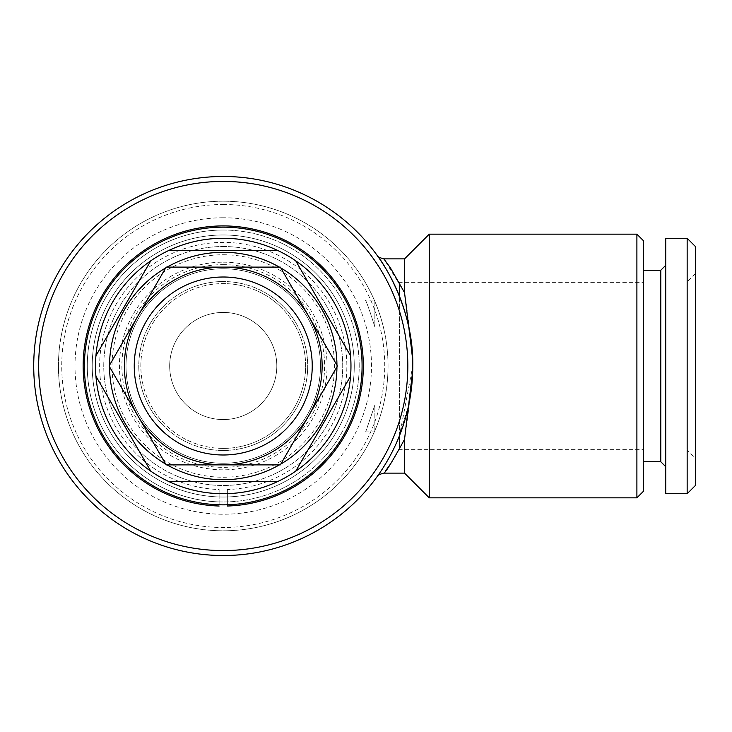 <?xml version="1.0" encoding="UTF-8"?>
<svg xmlns="http://www.w3.org/2000/svg" width="732" height="732" viewBox="0 0 732 732"><rect width="100%" height="100%" fill="white"/><g stroke="black" fill="none" stroke-linecap="round" stroke-linejoin="round"><path stroke-width="0.55" stroke-dasharray="3.66 2.75" d="M227.359 489.534L227.359 506.022L227.359 489.534A123.598 123.598 0 0 0 329.592 303.011A123.598 123.598 0 0 0 116.891 303.011A123.598 123.598 0 0 0 219.124 489.534L219.124 506.022L219.124 489.534M223.242 450.464A84.464 84.464 0 0 1 138.778 366A84.464 84.464 0 0 1 223.242 281.536A84.464 84.464 0 0 1 307.705 366A84.464 84.464 0 0 1 223.242 450.464A84.464 84.464 0 0 1 138.778 366A84.464 84.464 0 0 1 223.242 281.536A84.464 84.464 0 0 1 307.705 366A84.464 84.464 0 0 1 223.242 450.464A84.464 84.464 0 0 1 138.778 366A84.464 84.464 0 0 1 223.242 281.536A84.464 84.464 0 0 1 307.705 366A84.464 84.464 0 0 1 223.242 450.464M223.242 419.564A53.564 53.564 0 0 1 169.687 366A53.564 53.564 0 0 1 223.242 312.436A53.564 53.564 0 0 1 276.806 366A53.564 53.564 0 0 1 223.242 419.564A53.564 53.564 0 0 1 169.687 366A53.564 53.564 0 0 1 223.242 312.436A53.564 53.564 0 0 1 276.806 366A53.564 53.564 0 0 1 223.242 419.564M223.242 264.645A101.355 101.355 0 0 1 324.596 366A101.355 101.355 0 0 1 223.242 467.355A101.355 101.355 0 0 1 121.887 366A101.355 101.355 0 0 1 223.242 264.645M223.242 262.175A103.825 103.825 0 0 1 327.067 366A103.825 103.825 0 0 1 223.242 469.825A103.825 103.825 0 0 1 119.417 366A103.825 103.825 0 0 1 223.242 262.175M223.242 246.519A119.481 119.481 0 0 1 342.722 366A119.481 119.481 0 0 1 223.242 485.481A119.481 119.481 0 0 1 103.761 366A119.481 119.481 0 0 1 223.242 246.519A119.481 119.481 0 0 1 342.722 366A119.481 119.481 0 0 1 223.242 485.481A119.481 119.481 0 0 1 103.761 366A119.481 119.481 0 0 1 223.242 246.519M223.242 230.04A135.96 135.96 0 0 1 359.202 366A135.96 135.96 0 0 1 223.242 501.96A135.96 135.96 0 0 0 359.202 366A135.96 135.96 0 0 0 223.242 230.04A135.96 135.96 0 0 0 87.282 366A135.96 135.96 0 0 0 223.242 501.96A135.96 135.96 0 0 1 87.282 366A135.96 135.96 0 0 1 223.242 230.04M223.242 254.754A111.246 111.246 0 0 1 334.487 366A111.246 111.246 0 0 1 223.242 477.246A111.246 111.246 0 0 1 112.005 366A111.246 111.246 0 0 1 223.242 254.754M223.242 217.761A148.239 148.239 0 0 0 75.003 366A148.239 148.239 0 0 0 223.242 514.239A148.239 148.239 0 0 0 371.481 366A148.239 148.239 0 0 0 223.242 217.761M223.242 268.763A97.237 97.237 0 0 1 320.479 366A97.237 97.237 0 0 1 223.242 463.237A97.237 97.237 0 0 1 126.014 366A97.237 97.237 0 0 1 223.242 268.763A97.237 97.237 0 0 1 320.479 366A97.237 97.237 0 0 1 223.242 463.237A97.237 97.237 0 0 1 126.014 366A97.237 97.237 0 0 1 223.242 268.763M280.329 267.116L223.242 267.116A98.884 98.884 0 0 1 322.126 366A98.884 98.884 0 0 1 223.242 464.884L280.329 464.884L337.425 366L280.329 267.116M223.242 448.405A82.405 82.405 0 0 0 305.647 366A82.405 82.405 0 0 0 223.242 283.595A82.405 82.405 0 0 1 305.647 366A82.405 82.405 0 0 1 223.242 448.405A82.405 82.405 0 0 1 140.846 366A82.405 82.405 0 0 1 223.242 283.595A82.405 82.405 0 0 0 140.846 366A82.405 82.405 0 0 0 223.242 448.405M223.242 277.007A88.993 88.993 0 0 1 312.235 366A88.993 88.993 0 0 1 223.242 454.993A88.993 88.993 0 0 1 134.249 366A88.993 88.993 0 0 1 223.242 277.007M278.059 250.637A127.725 127.725 0 0 1 295.746 260.848L350.555 355.789A127.725 127.725 0 0 1 350.555 376.211L295.746 471.152A127.725 127.725 0 0 1 278.059 481.363L168.433 481.363A127.725 127.725 0 0 1 150.746 471.152L95.929 376.211A127.725 127.725 0 0 1 95.929 355.789L150.746 260.848A127.725 127.725 0 0 1 168.433 250.637L278.059 250.637M223.242 227.158A138.842 138.842 0 0 1 362.084 366A138.842 138.842 0 0 1 223.242 504.842A138.842 138.842 0 0 0 362.084 366A138.842 138.842 0 0 0 223.242 227.158A138.842 138.842 0 0 1 362.084 366A138.842 138.842 0 0 1 223.242 504.842A138.842 138.842 0 0 1 84.4 366A138.842 138.842 0 0 1 223.242 227.158A138.842 138.842 0 0 0 84.4 366A138.842 138.842 0 0 0 223.242 504.842A138.842 138.842 0 0 1 84.4 366A138.842 138.842 0 0 1 223.242 227.158M223.242 234.981A131.019 131.019 0 0 1 354.261 366A131.019 131.019 0 0 1 223.242 497.019A131.019 131.019 0 0 1 92.223 366A131.019 131.019 0 0 1 223.242 234.981A131.019 131.019 0 0 1 354.261 366A131.019 131.019 0 0 1 223.242 497.019A131.019 131.019 0 0 1 92.223 366A131.019 131.019 0 0 1 223.242 234.981M279.395 267.116A113.716 113.716 0 0 1 280.795 267.93M336.949 365.186A113.716 113.716 0 0 1 336.949 366.814M280.795 464.07A113.716 113.716 0 0 1 279.395 464.884M223.242 201.199A164.801 164.801 0 0 1 388.042 366A164.801 164.801 0 0 1 223.242 530.801A164.801 164.801 0 0 1 58.441 366A164.801 164.801 0 0 1 223.242 201.199A164.801 164.801 0 0 1 388.042 366A164.801 164.801 0 0 1 223.242 530.801A164.801 164.801 0 0 1 58.441 366A164.801 164.801 0 0 1 223.242 201.199M223.242 204.493A161.507 161.507 0 0 1 384.748 366A161.507 161.507 0 0 1 223.242 527.507A161.507 161.507 0 0 1 61.735 366A161.507 161.507 0 0 1 223.242 204.493M412.592 357.857L412.766 366C413.873 303.313 377.172 254.901 377.181 255.45C377.236 255.011 413.882 303.368 412.766 366L399.581 435.449L399.581 296.552L399.581 435.449M390.504 463.978L404.522 439.392L404.522 473.119M383.87 473.119L385.673 470.749M223.242 181.426A184.574 184.574 0 0 1 407.825 366A184.574 184.574 0 0 1 223.242 550.574A184.574 184.574 0 0 1 38.668 366A184.574 184.574 0 0 1 223.242 181.426M223.242 176.476A189.524 189.524 0 0 1 412.766 366A189.524 189.524 0 0 1 223.242 555.524A189.524 189.524 0 0 1 33.718 366A189.524 189.524 0 0 1 223.242 176.476M398.858 437.269L408.776 404.659L412.766 366C410.506 336.738 407.761 312.271 404.522 292.608L383.87 258.881M399.581 282.36L399.581 282.872L399.581 282.36L643.483 282.36L643.483 449.64L643.483 282.36M399.581 449.64L399.581 449.128L399.581 449.64L643.483 449.64M695.4 273.713L687.156 281.948L643.483 281.948L643.483 450.052L687.156 450.052L687.156 281.948L687.156 450.052L695.4 458.287L695.4 273.713L695.4 458.287M643.483 450.052L643.483 281.948M695.4 246.519L695.4 485.481M687.156 238.275L687.156 493.725M665.736 238.275L665.736 493.725M660.795 270.254L660.795 461.746M665.736 265.304L665.736 466.696L665.736 265.304M643.483 270.254L643.483 461.746L643.483 270.254M643.483 240.755L643.483 491.245M404.522 258.881L404.522 292.608M404.522 439.392C407.779 419.646 410.524 395.179 412.766 366M429.245 234.158L429.245 497.842M636.895 234.158L636.895 497.842M167.088 464.884A113.716 113.716 0 0 1 165.688 464.07M109.535 366.814A113.716 113.716 0 0 1 109.535 365.186M165.688 267.93A113.716 113.716 0 0 1 167.088 267.116M223.242 464.884A98.884 98.884 0 0 1 124.358 366A98.884 98.884 0 0 1 223.242 267.116L166.155 267.116L109.068 366L166.155 464.884L223.242 464.884M365.25 300.083C366.238 300.742 369.44 309.709 374.857 326.966L374.857 300.083L374.857 326.966C369.44 309.709 366.238 300.742 365.25 300.083L374.857 300.083M374.857 405.034C362.77 440.399 362.77 440.399 374.857 405.034C362.77 440.399 362.77 440.399 374.857 405.034L374.857 431.917L374.857 405.034M377.209 476.514L377.584 475.992M365.25 431.917L374.857 431.917"/><path stroke-width="1.1" d="M227.359 506.022A140.077 140.077 0 0 0 343.866 294.776A140.077 140.077 0 0 0 102.617 294.776A140.077 140.077 0 0 0 219.124 506.022M280.329 464.884L223.242 464.884A98.884 98.884 0 0 1 124.358 366A98.884 98.884 0 0 1 223.242 267.116L280.329 267.116L337.425 366L280.329 464.884M223.242 267.116A98.884 98.884 0 0 1 322.126 366A98.884 98.884 0 0 1 223.242 464.884L166.155 464.884L109.068 366L166.155 267.116L223.242 267.116M223.242 277.007A88.993 88.993 0 0 1 312.235 366A88.993 88.993 0 0 1 223.242 454.993A88.993 88.993 0 0 1 134.249 366A88.993 88.993 0 0 1 223.242 277.007M278.059 481.363A127.725 127.725 0 0 1 95.929 355.789A127.725 127.725 0 0 1 295.746 260.848A127.725 127.725 0 0 1 278.059 481.363L168.433 481.363M223.242 227.158A138.842 138.842 0 0 1 362.084 366A138.842 138.842 0 0 1 223.242 504.842A138.842 138.842 0 0 1 84.4 366A138.842 138.842 0 0 1 223.242 227.158M167.088 267.116A113.716 113.716 0 0 1 279.395 267.116M280.795 267.93A113.716 113.716 0 0 1 336.949 365.186M336.949 366.814A113.716 113.716 0 0 1 280.795 464.07M279.395 464.884A113.716 113.716 0 0 1 167.088 464.884M295.746 471.152L350.555 376.211M350.555 355.789L295.746 260.848M278.059 250.637L168.433 250.637M636.895 497.842L643.483 491.245L643.483 240.755L636.895 234.158L429.245 234.158L429.245 497.842L636.895 497.842L636.895 234.158M429.245 497.842L404.522 473.119L404.522 439.392C392.672 461.014 385.791 472.259 383.87 473.119C379.45 474.318 377.227 475.452 377.209 476.514L377.584 475.992M404.522 258.881L383.87 258.881L390.495 268.003L404.522 292.608L404.522 258.881L429.245 234.158M404.522 292.608L412.592 357.857M412.702 370.932L404.522 439.392M404.522 473.119L383.87 473.119M385.673 470.749L390.504 463.978M223.242 181.426A184.574 184.574 0 0 1 407.825 366A184.574 184.574 0 0 1 223.242 550.574A184.574 184.574 0 0 1 38.668 366A184.574 184.574 0 0 1 223.242 181.426M223.242 176.476A189.524 189.524 0 0 1 412.766 366A189.524 189.524 0 0 1 223.242 555.524A189.524 189.524 0 0 1 33.718 366A189.524 189.524 0 0 1 223.242 176.476M412.766 366C413.873 303.313 377.172 254.901 377.181 255.45C377.236 255.011 413.882 303.368 412.766 366M399.581 435.449L399.581 449.128L399.581 435.449L398.858 437.269M399.581 296.552L399.581 282.872L399.581 296.552M695.4 485.481L687.156 493.725L665.736 493.725L665.736 238.275L687.156 238.275L695.4 246.519L695.4 485.481M665.736 466.696L660.795 461.746L660.795 270.254L665.736 265.304M660.795 461.746L643.483 461.746M660.795 270.254L643.483 270.254M687.156 493.725L687.156 238.275M165.688 464.07A113.716 113.716 0 0 1 109.535 366.814M109.535 365.186A113.716 113.716 0 0 1 165.688 267.93M150.746 260.848L95.929 355.789M95.929 376.211L150.746 471.152M383.87 258.881C379.432 257.673 377.209 256.529 377.19 255.459L377.282 255.587"/></g></svg>
